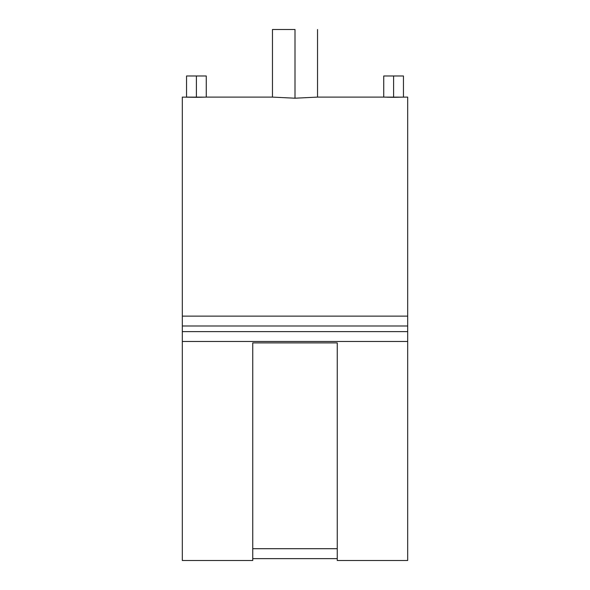 <?xml version="1.0" encoding="UTF-8"?>
<svg xmlns="http://www.w3.org/2000/svg" width="590" height="590" viewBox="0 0 590 590"><rect width="100%" height="100%" fill="white"/><g stroke="black" fill="none" stroke-linecap="round" stroke-linejoin="round"><path stroke-width="0.89" d="M383.736 75.977L393.596 75.977L383.736 75.977L383.736 97.107L393.596 97.321L393.596 75.977L403.457 75.977L393.596 75.977L393.596 97.321L402.704 97.136L383.928 97.114M407.683 97.195L407.683 331.624L182.317 331.624L182.317 316.129L407.683 316.129L182.317 316.129L182.317 97.107L196.404 97.321L196.404 75.977L206.264 75.977L196.404 75.977L196.404 97.321L205.519 97.136L186.735 97.114M295 29.5L295 98.206L317.538 97.107L295 98.206L272.462 97.107L295 98.206L295 29.5L272.462 29.5L295 29.5M407.683 325.99L182.317 325.99L407.683 325.99L407.683 97.107L402.704 97.136M407.683 560.5L407.683 341.477L182.317 341.477L182.317 560.5L252.749 560.5L252.749 342.886L337.251 342.886L337.251 560.5L407.683 560.5M337.251 558.649L252.749 558.649L337.251 558.649M387.571 97.239L388.087 97.254M206.264 75.977L206.264 97.107L205.519 97.136M190.386 97.239L190.902 97.254M337.251 548.707L252.749 548.707L337.251 548.707M182.317 328.807L182.317 341.477L182.317 331.624L407.683 331.624L407.683 560.412M182.317 560.412L182.317 341.477L407.683 341.477L407.683 328.807M182.317 97.195L182.317 325.99M196.404 75.977L186.543 75.977L196.404 75.977M252.749 560.434L252.749 342.886L337.251 342.886L337.251 560.434M403.457 75.977L403.457 97.107M317.538 29.5L317.538 97.107L383.736 97.107M272.462 29.5L272.462 97.107L206.264 97.107M186.543 75.977L186.543 97.107"/></g></svg>

